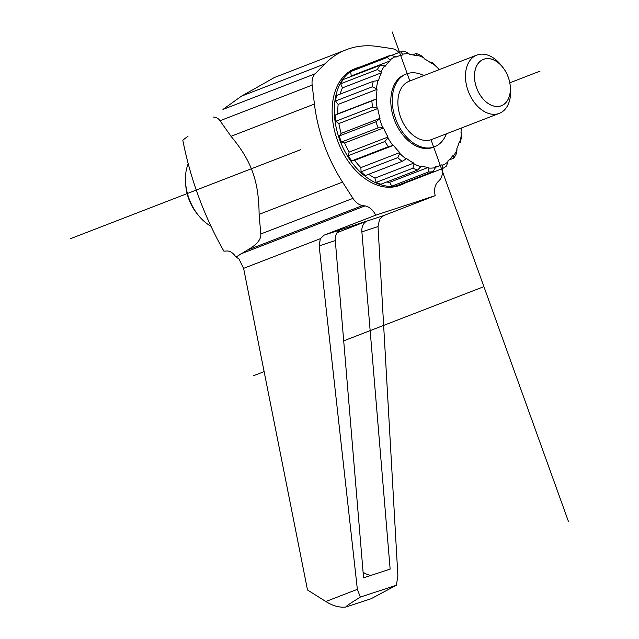 <?xml version="1.0" encoding="UTF-8"?>
<svg xmlns="http://www.w3.org/2000/svg" width="639" height="639" viewBox="0 0 639 639"><rect width="100%" height="100%" fill="white"/><g stroke="black" fill="none" stroke-linecap="round" stroke-linejoin="round"><path stroke-width="0.96" d="M346.218 49.738A128.527 86.273 -111.1 0 0 324.892 63.892L315.107 73.812L222.955 109.445L241.462 96.146L274.49 77.471L346.218 49.738A128.527 86.273 -111.1 0 1 377.857 46.511L391.963 48.588A15.743 10.567 -111.1 0 1 398.984 52.518M315.107 73.812A15.743 10.567 -111.1 0 0 312.167 85.107L314.428 104.053A128.527 86.273 -111.1 0 0 342.536 182.099L352.944 198.37A15.743 10.567 -111.1 0 0 362.537 205.55L364.989 205.91A15.616 10.48 -111.1 0 1 375.716 215.183L435.199 195.662A15.616 10.48 -111.1 0 1 437.691 182.051L439.392 180.326A15.743 10.567 -111.1 0 0 442.332 169.031L442.284 168.64M356.882 67.966A62.47 41.934 -111.1 0 0 339.916 140.34A62.47 41.934 -111.1 0 0 400.565 184.99A62.47 41.934 68.9 0 0 401.939 184.503L399.782 185.334A62.47 41.934 -111.1 0 1 398.401 185.829A62.47 41.934 -111.1 0 1 337.751 141.179A62.47 41.934 -111.1 0 1 354.725 68.804L356.882 67.966A62.47 41.934 -111.1 0 1 358.255 67.478A62.47 41.934 68.9 0 1 360.412 66.863M188.09 136.131L182.81 140.165A249.753 167.642 68.9 0 0 223.874 251.151L227.356 250.983C230.455 251.127 233.323 253.148 235.967 257.054L247.453 250.041C256.822 244.761 261.271 239.409 260.8 233.994L259.107 214.361C258.835 180.965 251.383 160.724 231.006 136.307L220.024 120.731C218.586 118.519 216.309 117.28 213.21 117.025M375.716 215.183L324.181 235.112L320.339 238.682L319.149 245.879L335.299 240.583A12.492 9.258 71.8 0 1 340.283 229.856L366.858 221.134A12.492 9.258 71.8 0 0 361.874 231.861L378.024 226.557L397.889 576.027L396.348 585.26L371.035 598.767L345.795 607.05C339.413 607.729 332.759 605.884 325.85 601.515L307.511 589.997L243.611 268.348L238.922 258.867L235.967 257.054M435.199 195.662L383.664 215.591L379.558 219.249L378.024 226.557M210.982 226.238A41.647 27.956 -111.1 0 1 198.29 215.207A41.647 27.956 -111.1 0 1 185.542 182.243A41.647 27.956 -111.1 0 1 188.209 163.704M198.29 215.207L196.748 213.274A36.096 24.226 -111.1 0 1 185.701 184.711L185.542 182.243M319.149 245.879L357.361 589.334L325.85 601.515M335.299 240.583L363.559 577.832L390.141 569.109L361.874 231.861M337.072 232.652L366.858 221.134M371.315 575.284A20.823 15.424 71.8 0 1 363.088 572.177M345.795 607.05C346.242 605.684 354.517 600.836 360.332 597.082L396.348 585.26M360.332 597.082L357.361 589.334M401.939 184.503A62.47 41.934 68.9 0 0 405.933 182.586M442.595 165.317A59.347 39.834 68.9 0 0 447.979 161.827L446.397 166.092A62.47 41.934 -111.1 0 1 442.723 168.472L442.595 165.317L442.012 164.734A58.564 39.314 -111.1 0 1 440.119 165.549A58.564 39.314 -111.1 0 1 435.502 166.875L435.423 167.674A59.347 39.834 -111.1 0 1 428.929 168.081L428.481 167.314A58.564 39.314 -111.1 0 1 421.181 166.036L420.885 166.675A59.347 39.834 -111.1 0 1 414.064 163.943L413.808 163.089A58.564 39.314 -111.1 0 1 406.596 158.552L406.116 158.951A59.347 39.834 -111.1 0 1 399.79 153.416L399.758 152.569A58.564 39.314 -111.1 0 1 393.504 145.325L392.905 145.436A59.347 39.834 -111.1 0 1 387.841 137.768L388.033 137.034A58.564 39.314 -111.1 0 1 383.496 127.952L382.841 127.76A59.347 39.834 -111.1 0 1 379.646 118.878L380.037 118.351A58.564 39.314 -111.1 0 1 377.761 108.518L377.146 108.055A59.347 39.834 -111.1 0 1 376.195 99.029L376.746 98.765A58.564 39.314 -111.1 0 1 377.01 89.38L376.491 88.693A59.347 39.834 -111.1 0 1 377.913 80.61L378.544 80.65A58.564 39.314 -111.1 0 1 381.315 72.838L380.964 72.015A59.347 39.834 -111.1 0 1 384.582 65.857L385.229 66.184A58.564 39.314 -111.1 0 1 390.173 60.897L390.022 60.026L387.29 57.43L350.579 71.624A62.47 41.934 -111.1 0 1 354.246 69.252L390.956 55.058L395.988 57.119A58.564 39.314 -111.1 0 1 397.881 56.304A58.564 39.314 -111.1 0 1 402.506 54.986L402.586 54.179L400.741 51.847L391.755 55.313M350.579 71.624L351.298 75.921A58.564 39.314 -111.1 0 0 350.284 76.824M380.964 72.015L377.401 69.579L340.691 83.773A62.47 41.934 -111.1 0 1 343.159 79.571L379.87 65.378L384.582 65.857M340.691 83.773L342.448 87.87A58.564 39.314 -111.1 0 0 340.108 94.117M376.491 88.693L372.273 86.808L335.563 101.002A62.47 41.934 -111.1 0 1 336.537 95.499L373.248 81.305L377.913 80.61M335.563 101.002L338.135 104.413A58.564 39.314 -111.1 0 0 337.871 113.798L335.163 115.092A62.47 41.934 -111.1 0 0 335.81 121.242L338.894 123.551A58.564 39.314 -111.1 0 0 341.162 133.375L339.221 135.995A62.47 41.934 -111.1 0 0 341.402 142.05L344.621 142.976A58.564 39.314 -111.1 0 0 349.158 152.066L348.215 155.692A62.47 41.934 -111.1 0 0 351.666 160.916L354.637 160.357A58.564 39.314 -111.1 0 0 360.883 167.602L361.051 171.803A62.47 41.934 -111.1 0 0 365.364 175.573L402.075 161.379A62.47 41.934 -111.1 0 1 397.762 157.609L399.79 153.416M413.808 163.089L374.933 178.113A58.564 39.314 -111.1 0 1 368.687 174.287M374.933 178.113L376.195 182.379A62.47 41.934 -111.1 0 0 380.844 184.24L417.555 170.046A62.47 41.934 -111.1 0 1 412.906 168.185L414.064 163.943M428.481 167.314L389.614 182.339A58.564 39.314 -111.1 0 1 386.587 182.019M389.614 182.339L391.811 186.149A62.47 41.934 -111.1 0 0 396.236 185.877L432.946 171.683A62.47 41.934 -111.1 0 1 428.521 171.955L391.811 186.149M405.605 182.251L406.013 182.666L442.723 168.472M400.741 51.847A62.47 41.934 -111.1 0 1 405.166 51.567L409.08 53.772A59.347 39.834 68.9 0 0 402.586 54.179M409.08 53.772L409.519 54.547A58.564 39.314 -111.1 0 1 416.828 55.817L417.123 55.178L416.133 53.484A62.47 41.934 -111.1 0 1 420.781 55.337L423.945 57.909A59.347 39.834 68.9 0 0 417.123 55.178M438.753 69.803A58.564 39.314 -111.1 0 0 438.242 69.284L438.21 68.437A59.347 39.834 68.9 0 0 431.884 62.902L431.405 63.301A58.564 39.314 -111.1 0 0 424.192 58.764L423.945 57.909M461.278 128.072A58.564 39.314 -111.1 0 1 460.999 132.473L461.51 133.16L461.406 136.714A62.47 41.934 -111.1 0 1 460.439 142.225L460.088 141.243A59.347 39.834 68.9 0 0 461.51 133.16M447.979 161.827L447.835 160.964A58.564 39.314 -111.1 0 0 452.771 155.668L453.418 155.996A59.347 39.834 68.9 0 0 457.037 149.838L456.685 149.015A58.564 39.314 -111.1 0 0 459.457 141.203L460.088 141.243M390.022 60.026A59.347 39.834 -111.1 0 1 395.405 56.536M434.52 146.786A39.043 26.207 68.9 0 1 433.665 147.098A39.043 26.207 -111.1 0 1 395.757 119.189A39.043 26.207 -111.1 0 1 406.364 73.956L404.918 74.507A39.043 26.207 -111.1 0 0 394.319 119.741A39.043 26.207 -111.1 0 0 432.22 147.649A39.043 26.207 68.9 0 0 433.082 147.345L434.52 146.786A39.043 26.207 68.9 0 0 446.373 133.831M423.841 75.57A39.043 26.207 68.9 0 0 407.219 73.645A39.043 26.207 -111.1 0 0 406.364 73.956M499.299 113.367A31.239 20.967 68.9 0 1 498.612 113.614A31.239 20.967 -111.1 0 1 468.283 91.289A31.239 20.967 -111.1 0 1 476.766 55.106L409.176 81.241A31.239 20.967 -111.1 0 0 400.693 117.424A31.239 20.967 -111.1 0 0 431.021 139.749A31.239 20.967 68.9 0 0 431.708 139.502L499.299 113.367A31.239 20.967 68.9 0 0 510.521 89.748L510.337 86.936A24.881 16.702 68.9 0 0 502.725 67.239A24.881 16.702 68.9 0 0 483.995 59.131A24.881 16.702 -111.1 0 0 476.542 87.751A24.881 16.702 -111.1 0 0 500.848 105.946A24.881 16.702 68.9 0 0 510.337 86.936M502.725 67.239L500.96 65.026A31.239 20.967 68.9 0 0 477.453 54.858A31.239 20.967 -111.1 0 0 476.766 55.106M457.037 149.838L456.278 153.951A62.47 41.934 -111.1 0 1 453.81 158.145L453.418 155.996M431.884 62.902L431.613 62.151A62.47 41.934 -111.1 0 1 435.918 65.921L438.21 68.437M416.133 53.484L412.538 54.866M431.613 62.151L430.446 62.598M460.439 142.225L459.018 142.769M453.81 158.145L448.85 160.062M435.423 167.674L432.946 171.683M387.29 57.43A62.47 41.934 -111.1 0 1 390.956 55.058M377.401 69.579A62.47 41.934 -111.1 0 1 379.87 65.378M372.273 86.808A62.47 41.934 -111.1 0 1 373.248 81.305M377.146 108.055L372.521 107.048A62.47 41.934 -111.1 0 1 371.882 100.898L376.195 99.029M382.841 127.76L378.112 127.856A62.47 41.934 -111.1 0 1 375.932 121.801L379.646 118.878M392.905 145.436L388.376 146.722A62.47 41.934 -111.1 0 1 384.926 141.499L387.841 137.768M406.116 158.951L402.075 161.379M420.885 166.675L417.555 170.046M428.521 171.955L428.929 168.081M390.173 60.897L351.298 75.921M381.315 72.838L342.448 87.87M377.01 89.38L338.135 104.413M376.746 98.765L337.871 113.798M371.882 100.898L335.163 115.092M372.521 107.048L335.81 121.242M377.761 108.518L338.894 123.551M380.037 118.351L341.162 133.375M375.932 121.801L339.221 135.995M378.112 127.856L341.402 142.05M383.496 127.952L344.621 142.976M388.033 137.034L349.158 152.066M384.926 141.499L348.215 155.692M388.376 146.722L351.666 160.916M393.504 145.325L354.637 160.357M399.758 152.569L360.883 167.602M397.762 157.609L361.051 171.803M412.906 168.185L376.195 182.379M484.011 59.171A24.849 16.678 68.9 0 0 483.467 59.363A24.849 16.678 68.9 0 0 476.718 88.15A24.849 16.678 68.9 0 0 500.84 105.906A24.849 16.678 68.9 0 0 501.383 105.715A24.849 16.678 68.9 0 0 508.133 76.928A24.849 16.678 68.9 0 0 484.011 59.171M392.21 31.95L409.855 80.977M431.021 139.749L568.518 521.672M253.555 375.708L264.131 371.618M343.702 340.851L483.907 286.639M70.482 238.69L300.833 149.63M540.051 71.113L509.81 82.806M324.892 63.892L241.462 96.146M364.989 205.91L240.719 253.955M320.339 238.682L243.611 268.348M362.537 205.55L247.453 250.041M352.944 198.37L260.8 233.994M342.536 182.099L259.107 214.361M314.428 104.053L231.006 136.307M312.167 85.107L220.024 120.731M324.181 235.112L383.664 215.591M440.119 165.549L435.455 167.354M397.881 56.304L395.924 57.055"/></g></svg>
